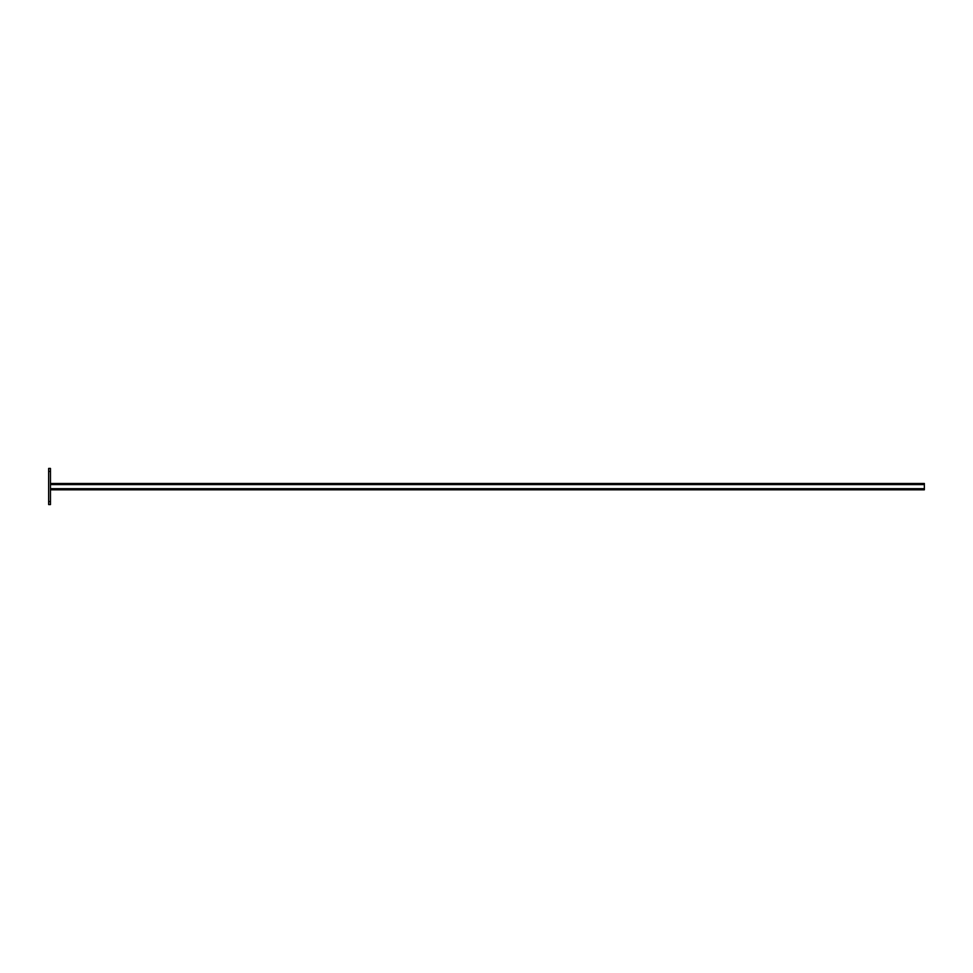 <?xml version="1.0" encoding="UTF-8"?>
<svg xmlns="http://www.w3.org/2000/svg" width="973" height="973" viewBox="0 0 973 973"><rect width="100%" height="100%" fill="white"/><g stroke="black" fill="none" stroke-linecap="round" stroke-linejoin="round"><path stroke-width="1.46" d="M50.462 504.586L48.65 504.586L48.65 501.569L50.462 501.569L50.462 504.586M50.462 471.431L48.65 471.431L48.65 468.414L50.462 468.414L50.462 501.569M48.65 471.431L48.65 501.569M50.462 489.82L924.35 489.82L924.35 483.484L50.462 483.484M924.35 484.615L50.462 484.615M924.35 488.689L50.462 488.689"/></g></svg>
